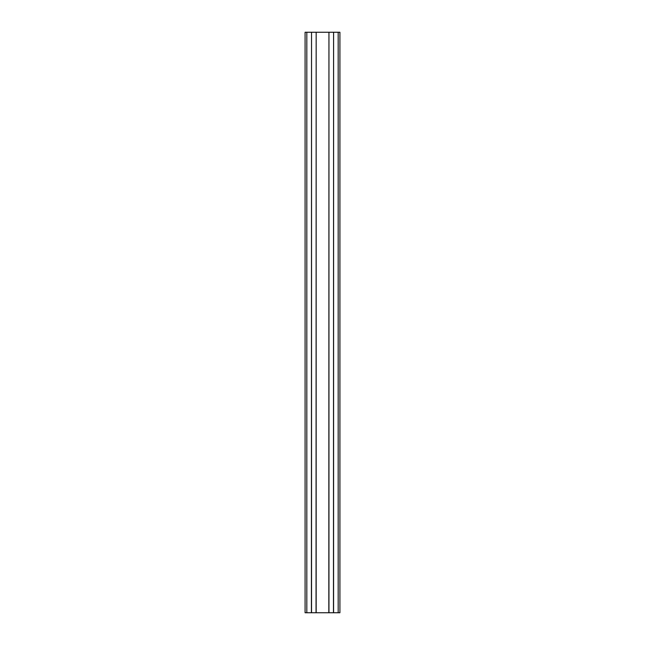 <?xml version="1.0" encoding="UTF-8"?>
<svg xmlns="http://www.w3.org/2000/svg" width="645" height="645" viewBox="0 0 645 645"><rect width="100%" height="100%" fill="white"/><g stroke="black" fill="none" stroke-linecap="round" stroke-linejoin="round"><path stroke-width="0.97" d="M333.586 612.75L333.586 32.25L339.915 32.25L339.915 612.75L305.085 612.75L305.085 32.25L306.827 32.25L306.827 612.75M333.586 32.25L333.465 612.75M333.465 32.25L328.95 32.25L328.95 612.75M328.95 32.25L328.829 612.75M328.829 32.25L316.171 32.25L316.171 612.75M316.171 32.25L316.05 612.75M316.05 32.25L311.535 32.25L311.535 612.75M311.535 32.25L311.414 612.75M311.414 32.25L306.827 32.25M338.173 32.25L338.173 612.75"/></g></svg>
